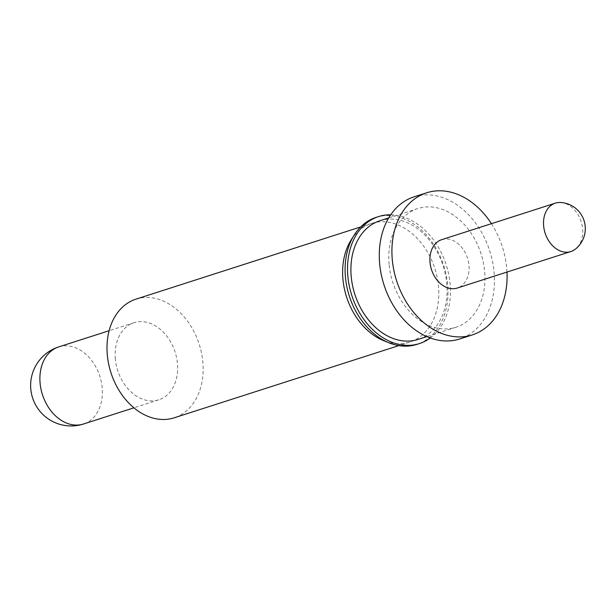 <?xml version="1.0" encoding="UTF-8"?>
<svg xmlns="http://www.w3.org/2000/svg" width="616" height="616" viewBox="0 0 616 616"><rect width="100%" height="100%" fill="white"/><g stroke="black" fill="none" stroke-linecap="round" stroke-linejoin="round"><path stroke-width="0.46" stroke-dasharray="3.08 2.31" d="M115.361 358.982A40.494 30.13 -107.8 0 1 134.011 322.707A40.494 30.13 -107.8 0 1 177.439 363.54A40.494 30.13 -107.8 0 1 158.789 399.815A40.494 30.13 -107.8 0 1 115.361 358.982M136.005 299.13A62.332 46.369 -107.8 0 1 202.849 361.985A62.332 46.369 -107.8 0 1 174.151 417.817M351.151 239.917A62.332 46.369 -107.8 0 1 371.64 223.4A62.332 46.369 -107.8 0 1 438.484 286.255A62.332 46.369 -107.8 0 1 409.779 342.088A62.332 46.369 -107.8 0 1 383.514 340.602M376.145 217.363A66.697 49.619 -107.8 0 1 447.67 284.623A66.697 49.619 -107.8 0 1 416.963 344.367M390.706 214.799A66.697 49.619 -107.8 0 1 450.103 283.845A66.697 49.619 -107.8 0 1 430.291 337.976M389.096 264.403A62.332 46.369 -107.8 0 1 417.794 208.57A62.332 46.369 -107.8 0 1 484.638 271.417A62.332 46.369 -107.8 0 1 455.94 327.258A62.332 46.369 -107.8 0 1 389.096 264.403M379.91 220.744A62.332 46.369 -107.8 0 1 446.754 283.599A62.332 46.369 -107.8 0 1 418.056 339.431M491.429 223.685A74.644 55.532 -107.8 0 1 506.698 268.052A74.644 55.532 -107.8 0 1 506.983 272.064M414.029 196.851A74.644 55.532 -107.8 0 1 494.07 272.11A74.644 55.532 -107.8 0 1 459.705 338.969M560.545 202.487A25.41 18.904 -107.8 0 1 582.582 228.767A25.41 18.904 -107.8 0 1 575.506 249.026M441.726 239.662A25.41 18.904 -107.8 0 1 468.968 265.28A25.41 18.904 -107.8 0 1 457.272 288.042M58.736 346.9A40.494 30.13 -107.8 0 1 67.529 345.876A40.494 30.13 -107.8 0 1 102.164 387.733A40.494 30.13 -107.8 0 1 83.522 424.008M134.011 322.707L109.124 330.707M371.64 223.4L360.668 226.927M417.794 208.57L388.719 217.91M455.94 327.258L426.857 336.598M409.779 342.088L398.806 345.615M158.789 399.815L133.911 407.815"/><path stroke-width="0.92" d="M398.806 345.615L174.151 417.817A62.332 46.369 -107.8 0 1 107.307 354.962A62.332 46.369 -107.8 0 1 136.005 299.13L360.668 226.927M430.291 337.976A66.697 49.619 -107.8 0 1 419.388 343.589L416.963 344.367A66.697 49.619 -107.8 0 1 388.85 342.773L383.514 340.602A62.332 46.369 -107.8 0 1 342.935 279.233A62.332 46.369 -107.8 0 1 351.151 239.917L354.223 235.035A66.697 49.619 -107.8 0 1 376.145 217.363L378.57 216.586A66.697 49.619 -107.8 0 1 390.706 214.799M388.85 342.773A66.697 49.619 -107.8 0 1 345.43 277.115A66.697 49.619 -107.8 0 1 354.223 235.035M419.388 343.589A66.697 49.619 -107.8 0 1 347.863 276.33A66.697 49.619 -107.8 0 1 378.57 216.586M426.857 336.598L418.056 339.431A62.332 46.369 -107.8 0 1 351.212 276.576A62.332 46.369 -107.8 0 1 379.91 220.744L388.719 217.91M506.983 272.064A74.644 55.532 -107.8 0 1 472.333 334.911A74.644 55.532 -107.8 0 1 392.292 259.652A74.644 55.532 -107.8 0 1 426.657 192.793A74.644 55.532 -107.8 0 1 491.429 223.685M472.333 334.911L459.705 338.969A74.644 55.532 -107.8 0 1 379.664 263.71A74.644 55.532 -107.8 0 1 414.029 196.851L426.657 192.793M543.635 225.91A25.41 18.904 -107.8 0 1 555.339 203.149A25.41 18.904 -107.8 0 1 560.545 202.487A26.165 26.165 0 0 1 575.506 249.026A25.41 18.904 -107.8 0 1 570.886 251.528A25.41 18.904 -107.8 0 1 543.635 225.91M570.886 251.528L457.272 288.042A25.41 18.904 -107.8 0 1 430.022 262.424A25.41 18.904 -107.8 0 1 441.726 239.662L555.339 203.149M40.094 383.175A40.494 30.13 -107.8 0 1 58.736 346.9A40.494 40.494 0 0 0 30.8 389.12A40.494 40.494 0 0 0 83.522 424.008A40.494 30.13 -107.8 0 1 74.728 425.025A40.494 30.13 -107.8 0 1 40.094 383.175M109.124 330.707L58.736 346.9M133.911 407.815L83.522 424.008"/></g></svg>
